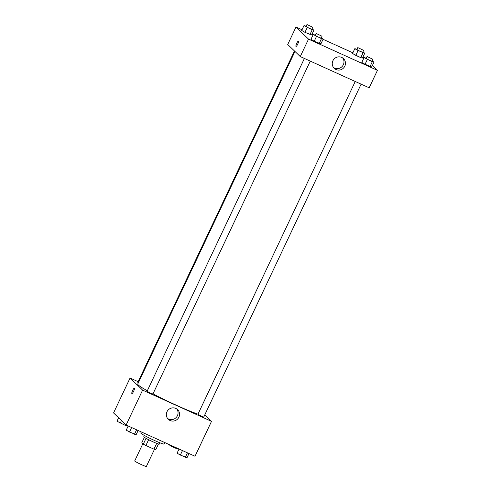 <?xml version="1.0" encoding="UTF-8"?>
<svg xmlns="http://www.w3.org/2000/svg" width="491" height="491" viewBox="0 0 491 491"><rect width="100%" height="100%" fill="white"/><g stroke="black" fill="none" stroke-linecap="round" stroke-linejoin="round"><path stroke-width="0.74" d="M142.856 443.698L134.706 460.932A6.451 0.473 25.3 0 0 140.34 464.124A6.451 0.473 25.3 0 0 146.373 466.45L154.456 449.345M156.69 443.367L153.953 449.155L145.895 445.503A8.329 0.614 25.3 0 1 143.304 444.128L141.838 442.71L144.379 437.334M153.953 449.155A8.329 0.614 25.3 0 0 155.745 449.768L158.47 443.993M159.931 442.802L159.317 444.097A8.605 0.632 -154.7 0 1 151.271 440.992A8.605 0.632 -154.7 0 1 143.765 436.745L144.379 435.443M148.638 439.709L145.895 445.503M146.042 438.334L143.304 444.128M141.291 431.914L140.788 432.97A12.907 0.951 25.3 0 0 152.05 439.341A12.907 0.951 25.3 0 0 164.123 443.999L164.798 442.569M204.79 414.87L211.517 421.358L195.019 456.262L126.107 425.034L113.562 412.943L130.066 378.039L138.131 381.697M133.607 391.333A2.958 0.626 114.4 0 1 131.907 393.561A2.958 0.626 114.4 0 1 132.552 390.609A2.958 0.626 114.4 0 1 134.35 388.178A2.958 0.626 114.4 0 1 133.607 391.333M211.517 421.358L142.605 390.124L126.107 425.034M142.605 390.124L130.066 378.039M134.35 388.178A2.958 0.626 -65.6 0 0 132.558 390.609A2.958 0.626 -65.6 0 0 131.907 393.561M170.082 420.505A6.696 6.524 -46.1 0 1 168.241 409.942A6.696 6.524 -46.1 0 1 178.343 418.136A6.696 6.524 -46.1 0 1 170.082 420.505M167.603 418.51A6.696 6.524 133.9 0 0 176.778 408.991M355.238 81.488L197.922 414.3L201.052 416.037L203.753 417.055L361.118 84.151M294.459 50.978L137.83 382.342L138.358 382.747M304.395 58.447L147.079 391.259L149.896 392.849L152.916 394.015L310.275 61.111M294.962 51.457L137.732 384.072A36.561 2.694 25.3 0 0 147.312 390.768M152.989 393.85A36.561 2.694 25.3 0 0 197.99 414.159M372.405 65.506L377.438 70.354L369.183 87.809L300.271 56.575L287.732 44.491L295.981 27.036L302.014 29.773M363.948 57.84L362.806 57.318M352.857 52.813L323.053 39.305M313.105 34.8L311.963 34.278M361.781 62.425L365.052 64.303L371.73 66.929L365.052 64.303L361.781 62.425L364.077 57.576L366.268 58.165M310.938 39.378L314.209 41.262L320.887 43.889L314.209 41.262L310.938 39.378L313.233 34.53L315.425 35.125M301.689 30.46L304.96 32.345L311.638 34.971L304.96 32.345L301.689 30.46L303.978 25.612L306.169 26.207M377.438 70.354L308.526 39.127L295.981 27.036M362.475 58.012L360.775 57.637L362.475 58.012L364.77 53.163L358.092 50.536L354.821 48.658L357.012 49.247M355.803 55.385L360.775 57.637L352.532 53.507L355.803 55.385L358.092 50.536M344.817 66.168A6.696 6.524 -46.1 0 1 334.205 68.286A6.696 6.524 -46.1 0 1 334.156 58.938A6.696 6.524 -46.1 0 1 344.817 66.168M308.526 39.127L300.271 56.575M298.43 41.054A2.958 0.626 -65.6 0 0 296.687 43.386A2.958 0.626 -65.6 0 0 295.95 46.412A2.958 0.626 114.4 0 1 296.687 43.386A2.958 0.626 114.4 0 1 298.43 41.054A2.958 0.626 114.4 0 1 297.785 44.006A2.958 0.626 114.4 0 1 295.987 46.442A2.958 0.626 114.4 0 1 295.95 46.412A2.958 0.626 -65.6 0 0 295.993 46.442M333.524 67.513A6.696 6.524 133.9 0 0 342.7 57.987M372.08 60.964L374.019 62.081L372.319 61.713L364.077 57.576M367.047 56.508L366.133 58.447L368.95 60.043L371.963 61.209L372.884 59.27L367.047 56.508L372.884 59.27M374.019 62.081L371.73 66.929M372.319 61.713L370.03 66.555M367.348 59.454L365.052 64.303M321.237 37.924L323.176 39.041L321.476 38.666L313.233 34.53M316.204 33.468L315.29 35.407L318.107 37.003L321.12 38.163L322.041 36.224L316.204 33.468L322.041 36.224M323.176 39.041L320.887 43.889M321.476 38.666L319.187 43.515M316.505 36.414L314.209 41.262M362.824 52.046L364.77 53.163M357.798 47.59L356.877 49.53L359.694 51.125L362.714 52.292L363.628 50.352L357.798 47.59L363.628 50.352M354.821 48.658L352.532 53.507M363.064 52.795L360.775 57.637M311.988 29.006L313.927 30.123L312.221 29.748L303.978 25.612M306.955 24.55L306.034 26.489L308.851 28.085L311.871 29.245L312.785 27.306L306.955 24.55L312.785 27.306M313.927 30.123L311.638 34.971M312.221 29.748L309.931 34.597M307.249 27.496L304.96 32.345M188.986 453.531L187.022 457.686L180.344 455.059L177.073 453.181L179.037 449.02M187.439 452.831L185.316 457.311M182.462 450.572L180.344 455.059M138.143 430.49L136.179 434.645L129.501 432.019L126.23 430.134L128.194 425.979M136.596 429.785L134.473 434.271M131.625 427.532L129.501 432.019M177.895 448.504L176.066 448.393L171.089 446.141L167.947 443.993M176.349 447.804L176.066 448.393M171.371 445.546L171.089 446.141M127.052 425.458L125.223 425.353L116.981 421.217L118.595 417.798M125.604 424.549L125.223 425.353M121.455 420.548L120.252 423.101"/></g></svg>

